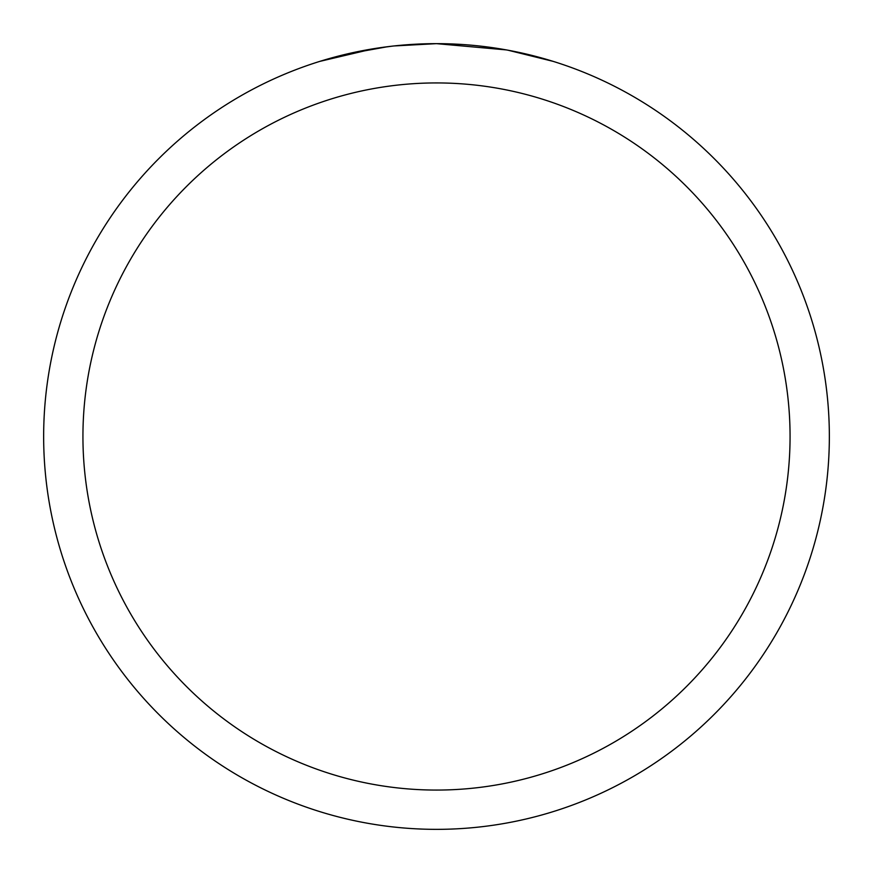 <?xml version="1.0" encoding="UTF-8"?>
<svg xmlns="http://www.w3.org/2000/svg" width="873" height="873" viewBox="0 0 873 873"><rect width="100%" height="100%" fill="white"/><g stroke="black" fill="none" stroke-linecap="round" stroke-linejoin="round"><path stroke-width="1.31" d="M506.285 49.903L436.5 43.65A392.85 392.85 0 0 1 829.35 436.5A392.85 392.85 0 0 1 436.5 829.35A392.85 392.85 0 0 1 43.65 436.5A392.85 392.85 0 0 1 436.5 43.65L394.039 45.953M508.141 50.241L553.242 61.394M436.5 82.935A353.565 353.565 0 0 1 790.065 436.5A353.565 353.565 0 0 1 436.5 790.065A353.565 353.565 0 0 1 82.935 436.5A353.565 353.565 0 0 1 436.5 82.935M392.195 46.16L377.365 48.124M346.134 54.181L387.405 46.738M407.702 44.709L409.874 44.556M319.78 61.394L373.808 48.681M398.077 45.538L404.581 44.949M406.043 44.829L408.488 44.654M412.242 44.403L418.844 44.054M428.545 43.726L436.5 43.65"/></g></svg>
